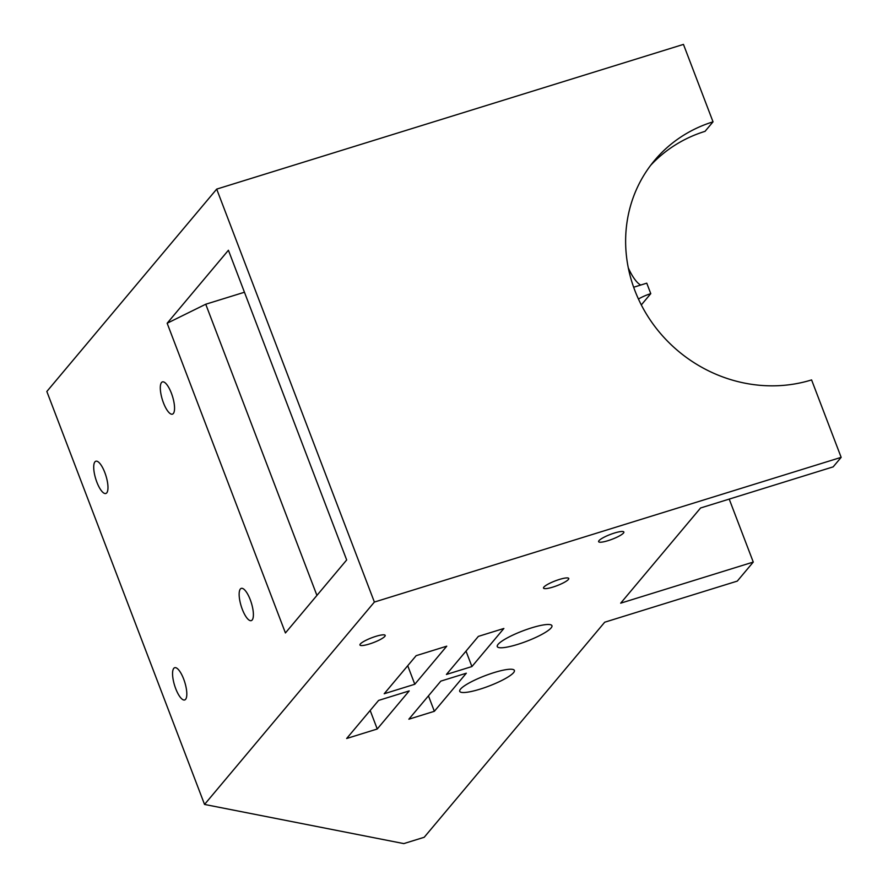 <?xml version="1.0" encoding="UTF-8"?>
<svg xmlns="http://www.w3.org/2000/svg" width="888" height="888" viewBox="0 0 888 888"><rect width="100%" height="100%" fill="white"/><g stroke="black" fill="none" stroke-linecap="round" stroke-linejoin="round"><path stroke-width="1.33" d="M384.804 636.396A13.509 2.553 159.1 0 0 385.181 635.375A13.509 2.553 159.1 0 0 373.726 637.051A13.509 2.553 159.1 0 0 360.328 643.989A13.509 2.553 159.1 0 0 359.951 645.01A13.509 2.553 159.1 0 0 371.406 643.334A13.509 2.553 159.1 0 0 384.804 636.396M568.375 579.487A13.509 2.553 159.1 0 0 568.753 578.454A13.509 2.553 159.1 0 0 557.298 580.142A13.509 2.553 159.1 0 0 543.9 587.068A13.509 2.553 159.1 0 0 543.523 588.089A13.509 2.553 159.1 0 0 554.978 586.413A13.509 2.553 159.1 0 0 568.375 579.487M623.476 533.055A13.509 2.553 159.1 0 0 623.853 532.034A13.509 2.553 159.1 0 0 612.387 533.71A13.509 2.553 159.1 0 0 599 540.648A13.509 2.553 159.1 0 0 598.623 541.669A13.509 2.553 159.1 0 0 610.078 539.993A13.509 2.553 159.1 0 0 623.476 533.055M650.682 165.301A140.67 130.791 -140 0 1 705.039 131.346L713.031 121.834A140.67 130.791 -140 0 0 654.556 160.439A140.67 130.791 -140 0 0 634.82 290.398A140.67 130.791 -140 0 0 811.588 379.92L841.158 457.353L833.166 466.866L700.577 507.98L620.679 603.174L753.268 562.071L737.284 581.107L604.706 622.211L424.209 837.273L403.807 843.6L204.54 804.439L46.842 391.486L216.694 189.111L374.381 602.064L204.54 804.439M641.314 304.917L650.771 293.651L646.764 283.172L633.655 287.235M640.725 285.048A33.766 10.667 72.8 0 1 628.304 267.876M498.09 644.355A29.26 5.528 -20.9 0 1 527.117 629.326A29.26 5.528 -20.9 0 1 551.936 625.696A29.26 5.528 -20.9 0 1 551.126 627.905A29.26 5.528 -20.9 0 1 522.1 642.934A29.26 5.528 -20.9 0 1 497.269 646.564A29.26 5.528 -20.9 0 1 498.09 644.355M460.539 689.099A29.26 5.528 -20.9 0 1 489.566 674.07A29.26 5.528 -20.9 0 1 514.385 670.44A29.26 5.528 -20.9 0 1 513.575 672.649A29.26 5.528 -20.9 0 1 484.548 687.678A29.26 5.528 -20.9 0 1 459.718 691.308A29.26 5.528 -20.9 0 1 460.539 689.099M171.417 393.262A16.883 5.328 72.8 0 1 172.427 414.152A16.883 5.328 72.8 0 1 163.436 402.786A16.883 5.328 72.8 0 1 162.426 381.896A16.883 5.328 72.8 0 1 171.417 393.262M250.261 599.744A16.883 5.328 72.8 0 1 251.271 620.623A16.883 5.328 72.8 0 1 242.28 609.257A16.883 5.328 72.8 0 1 241.27 588.378A16.883 5.328 72.8 0 1 250.261 599.744M638.439 299.023A67.521 62.782 -140 0 1 650.771 293.651M104.84 472.594A16.883 5.328 72.8 0 1 105.838 493.484A16.883 5.328 72.8 0 1 96.848 482.117A16.883 5.328 72.8 0 1 95.849 461.227A16.883 5.328 72.8 0 1 104.84 472.594M183.683 679.076A16.883 5.328 72.8 0 1 184.693 699.955A16.883 5.328 72.8 0 1 175.691 688.589A16.883 5.328 72.8 0 1 174.692 667.709A16.883 5.328 72.8 0 1 183.683 679.076M167.155 323.243L285.425 632.955L346.675 559.962L228.416 250.25L167.155 323.243L205.739 304.229L244.444 292.241M503.873 628.471L471.917 666.555L446.42 674.458L478.377 636.374L503.873 628.471M446.753 646.175L414.796 684.26L384.204 693.75L416.161 655.666L446.753 646.175M409.202 690.92L377.245 729.004L346.653 738.494L378.61 700.41L409.202 690.92M466.322 673.215L434.354 711.299L408.857 719.202L440.825 681.118L466.322 673.215M841.158 457.353L374.381 602.064M216.694 189.111L683.46 44.4L713.031 121.834M729.215 499.1L753.268 562.071M308.957 160.506L330.003 153.99M428.46 695.848L434.354 711.299M370.174 710.467L377.245 729.004M414.796 684.26L407.725 665.723M471.917 666.555L466.011 651.104M205.739 304.229L316.927 595.415"/></g></svg>

